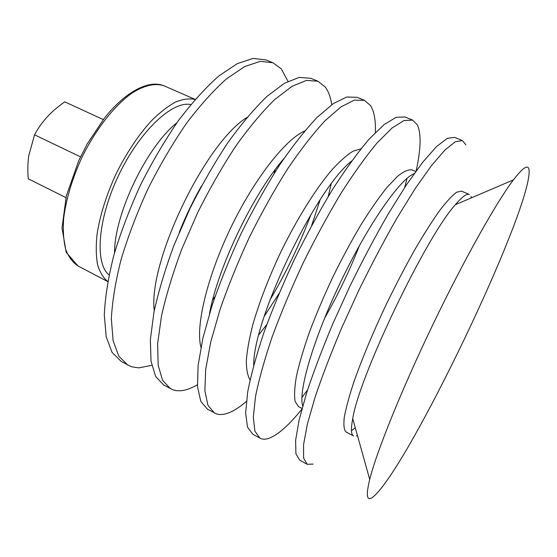 <?xml version="1.0" encoding="UTF-8"?>
<svg xmlns="http://www.w3.org/2000/svg" width="557" height="557" viewBox="0 0 557 557"><rect width="100%" height="100%" fill="white"/><g stroke="black" fill="none" stroke-linecap="round" stroke-linejoin="round"><path stroke-width="0.84" d="M195.11 99.473C189.422 98.213 182.891 99.076 175.525 102.056C167.782 106.296 159.692 112.598 151.26 120.966C138.296 135.24 126.613 152.778 116.204 173.582C106.491 194.713 100.128 214.807 97.106 233.849C95.853 245.665 95.999 255.921 97.545 264.61C99.828 272.227 103.24 277.859 107.78 281.508M190.8 104.577C172.684 100.483 139.918 130.756 118.85 174.849C97.642 218.88 94.537 263.384 109.068 274.949M103.275 119.595L64.779 101.854C57.733 106.798 51.878 111.811 47.213 116.9C42.527 121.962 38.308 127.929 34.548 134.801L28.741 155.779C27.759 162.567 27.585 170.24 28.219 178.783L65.928 197.603M34.548 134.801L80.514 156.858M288.004 81.322L281.292 68.887L272.916 62.76L266.051 59.94L253.163 58.436L237.317 63.609L219.04 75.808C205.867 87.386 192.381 102.272 178.567 120.451C164.914 140.239 152.2 161.822 140.427 185.203C129.558 209.021 120.681 232.443 113.795 255.475C108.253 277.623 105.092 297.459 104.298 314.977L106.227 336.874L112.11 352.47L121.342 361.577L131.501 366.764L138.756 367.885L151.762 365.315M212.621 300.014L215.051 296.561M273.981 173.721L275.158 169.662M272.916 62.76L260.216 61.347L244.544 66.617L226.414 78.934C213.331 90.603 199.9 105.565 186.129 123.835C172.503 143.706 159.789 165.373 147.988 188.83C137.078 212.711 128.138 236.189 121.161 259.256C115.536 281.431 112.263 301.267 111.351 318.778L113.092 340.626L118.787 356.153L127.838 365.169M246.96 117.457C205.192 142.954 148.009 262.159 154.254 310.688M201.439 186.073C193.014 200.966 185.627 216.353 179.284 232.241M331.735 104.702C330.628 97.203 328.442 91.285 325.191 86.955L317.922 81.231L310.82 78.321L299.172 77.388L284.474 83.244L267.179 96.215C254.57 108.35 241.494 123.8 227.952 142.557C214.473 162.923 201.759 185.028 189.812 208.896L174.104 245.003C165.22 269.003 158.494 291.429 153.941 312.296L150.341 339.756L151.044 361.361L155.681 376.49L163.695 384.991L172.997 389.851L176.485 390.652L180.238 390.763C185.446 390.415 191.155 388.424 197.366 384.796M317.922 81.231L306.468 80.396L291.959 86.356L274.824 99.452C262.305 111.679 249.299 127.219 235.806 146.073C222.347 166.529 209.634 188.719 197.665 212.663L181.881 248.868C172.921 272.909 166.104 295.37 161.439 316.244L157.652 343.69L158.16 365.253L162.595 380.299L170.414 388.709M269.922 300.028C286.11 272.658 299.812 244.098 311.029 214.348M304.7 130.986C285.351 139.375 254.103 179.076 230.473 228.398C206.793 277.706 195.382 326.917 200.945 347.262M264.283 316.272L279.008 293.567M311.669 225.481L320.164 199.782M283.833 158.689C253.038 194.163 217.891 267.43 209.495 313.647M258.901 334.701L266.775 324.585M328.205 196.524L331.178 184.047M375.369 132.51C375.801 120.5 374.193 111.532 370.537 105.614L364.452 100.337L357.107 97.322L346.788 97.009L333.33 103.588L317.107 117.381C305.111 130.108 292.495 146.157 279.252 165.526C265.961 186.491 253.261 209.154 241.139 233.515C229.721 258.218 219.994 282.308 211.959 305.793L202.915 338.092L198.097 365.455L197.491 386.739L200.785 401.353L207.489 409.207L216.68 413.997L219.743 414.547L223.085 414.401C229.839 413.315 237.595 408.991 246.361 401.423M364.452 100.337L354.349 100.121L341.086 106.819L325.044 120.744C313.145 133.562 300.599 149.708 287.412 169.182C274.155 190.243 261.456 212.99 249.306 237.435C237.846 262.208 228.05 286.354 219.918 309.873L210.699 342.193L205.686 369.535L204.865 390.77L207.942 405.301L214.438 413.043M360.908 148.851L353.145 151.156C346.983 154.916 339.965 161.084 332.104 169.655C315.84 188.684 296.888 218.915 280.596 252.446C268.523 278.228 259.263 302.312 252.822 324.689C249.285 338.538 247.12 350.478 246.333 360.511C246.326 369.277 247.573 375.745 250.058 379.923M351.634 161.001C315.541 189.122 253.08 319.335 253.734 365.086M324.515 318.326C337.981 294.918 349.636 270.632 359.467 245.477M416.183 170.853C420.932 149.074 421.343 133.764 417.409 124.907L412.598 120.103L404.995 116.984L396.111 117.332L383.989 124.677L368.929 139.347C357.601 152.702 345.486 169.384 332.578 189.408C319.516 211.006 306.83 234.246 294.528 259.13C282.817 284.3 272.624 308.738 263.955 332.445C256.422 355.039 250.991 374.938 247.663 392.128L245.644 413.05L247.503 427.108L252.794 434.251L261.365 438.825L263.927 439.25L267.374 438.825C276.669 436.02 288.143 426.161 301.81 409.27M301.915 397.51L307.582 389.907M404.695 187.465L407.083 178.296M412.598 120.103L403.943 120.556L392.037 128.033L377.173 142.843C365.949 156.294 353.918 173.081 341.065 193.202C328.038 214.905 315.359 238.243 303.029 263.21C291.269 288.449 281.007 312.943 272.227 336.686C264.575 359.307 259.019 379.199 255.545 396.368L253.296 417.228L254.918 431.195L259.98 438.227M415.703 171.507L412.096 169.962C408.483 169.3 403.595 171.438 397.433 176.381L386.676 187.772C378.544 198.007 369.806 210.63 360.456 225.648C350.973 241.766 341.706 259.026 332.647 277.421C323.972 295.997 316.313 314.023 309.671 331.512C303.809 348.195 299.429 362.913 296.54 375.662C294.562 386.969 294.096 395.602 295.14 401.548L298.552 406.631L302.019 408.483M414.185 173.624C400.191 178.804 368.323 224.206 340.926 281.389C313.473 338.552 298.002 391.815 302.716 405.969M465.889 144.855L462.435 140.566L454.568 137.335L447.222 138.387L436.549 146.568L422.756 162.171L406.338 184.994L388.062 214.243C375.244 236.516 362.593 260.363 350.109 285.797L332.801 323.812C322.336 348.759 313.633 371.735 306.677 392.741L299.151 419.825L295.614 440.343L295.913 453.795L299.687 460.179L307.137 464.294L313.18 464.085M462.435 140.566L455.341 141.729L444.904 150.042L431.32 165.798L415.062 188.781L396.89 218.198C384.121 240.575 371.477 264.526 358.959 290.044L341.559 328.164C331.004 353.159 322.183 376.163 315.095 397.169L307.339 424.232L303.551 444.688L303.6 458.028L307.137 464.294M352.734 418.634C359.195 376.226 426.328 236.286 455.361 204.704C462.129 196.746 466.801 193.349 469.384 194.497L461.537 191.142L456.629 192.221C452.11 195.556 446.366 201.78 439.403 210.894C431.828 221.63 423.515 234.762 414.457 250.288C405.176 266.9 395.936 284.592 386.753 303.377C373.329 331.714 361.813 359.328 353.779 382.255C349.107 396.535 345.925 408.295 344.247 417.527C343.439 425.144 344.031 429.948 346.015 431.947L353.549 435.964C351.028 434.669 350.757 428.897 352.734 418.634L369.702 479.41C365.719 495.932 366.805 501.815 372.946 497.053C406.951 469.878 530.341 212.363 529.15 170.895C528.795 163.751 523.545 166.759 513.387 179.911C496.412 202.212 463.842 260.056 432.531 325.337C401.207 390.61 376.476 452.214 369.702 479.41M351.453 430.756L355.269 427.72M356.334 435.964L357.434 435.47M471.431 197.839L471.006 196.349M77.91 265.926L66.186 252.265L62.015 227.98L66.339 195.904L78.809 160.52L87.219 143.943L104.291 118.3C125.687 91.306 149.22 79.31 164.266 85.924C155.473 82.742 144.089 85.193 131.285 93.59C113.99 106.115 95.609 129.565 82.032 157.185C72.236 178.609 66.116 198.988 63.672 218.33C62.857 230.299 63.526 240.645 65.677 249.355C68.602 256.937 72.682 262.465 77.91 265.926L107.766 281.577M176.959 122.7C146.665 146.707 114.31 214.16 114.54 252.815M164.266 85.924L195.159 99.418M455.361 204.704L513.387 179.911"/></g></svg>
